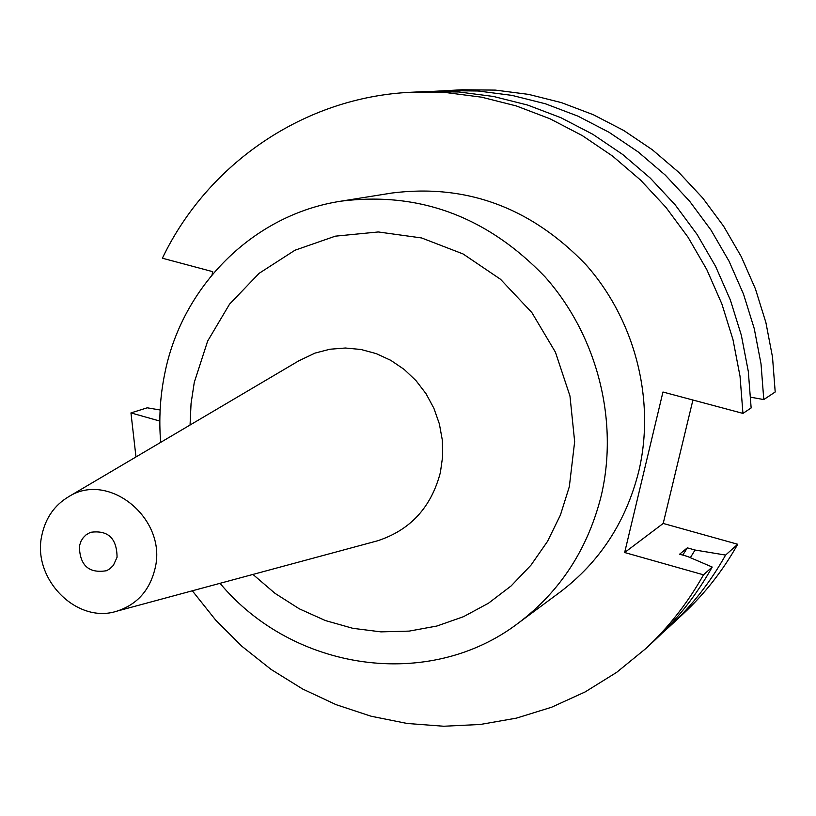 <?xml version="1.0" encoding="UTF-8"?>
<svg xmlns="http://www.w3.org/2000/svg" width="816" height="816" viewBox="0 0 816 816"><rect width="100%" height="100%" fill="white"/><g stroke="black" fill="none" stroke-linecap="round" stroke-linejoin="round"><path stroke-width="1.22" d="M117.065 557.257L113.363 565.396L109.772 568.864L106.559 570.71C88.791 573.648 79.733 565.427 79.366 546.057L81.11 540.988L83.242 537.673L85.986 534.919L90.403 532.328C107.957 529.87 116.851 538.172 117.065 557.257M41.932 534.939C45.625 517.885 54.57 505.114 68.768 496.638C109.048 470.842 167.545 519.17 155.05 568.528C149.746 590.376 137.047 604.585 116.963 611.133C76.633 624.505 31.559 578.462 41.932 534.939M220.014 583.318C293.158 670.976 428.992 691.458 518.537 622.934L559.97 592.192C599.77 562.061 626.035 521.781 638.765 471.352C655.636 400.207 635.185 319.974 585.745 264.476C530.869 207.488 466.262 183.682 391.925 193.025L340.976 201.175C253.113 214.516 181.754 286.436 164.659 374.116C160.089 396.566 158.773 419.322 160.681 442.374M518.537 622.934C560.368 591.274 587.938 548.821 601.27 495.587C618.916 420.485 597.241 335.611 545.057 276.879C487.142 216.587 419.118 191.352 340.976 201.175M662.317 633.012L669.691 626.402C691.856 605.788 710.491 582.022 725.597 555.074L737.715 544.252L663.204 523.444L692.917 400.024M669.691 626.402L682.89 614.152C704.626 593.946 722.905 570.649 737.715 544.252M725.597 555.074L695.038 550.025L687.317 547.852L679.606 554.207L687.419 556.41L712.195 567.049C696.762 594.599 677.729 618.895 655.095 639.948L645.629 648.73C668.569 627.402 687.857 602.759 703.494 574.821L712.195 567.049M690.356 557.665L695.038 550.025M682.798 555.104L687.317 547.852M160.12 409.989L147.247 407.806L130.958 412.906L135.976 456.96M192.321 590.794L215.608 620.007L241.985 646.354L271.116 669.457L302.614 688.99L336.07 704.657L371.056 716.213L407.082 723.455L443.669 726.24L480.298 724.475L516.436 718.131L551.565 707.248L585.154 691.927L616.672 672.343L645.629 648.73M750.74 397.219L763.786 399.565L775.2 391.986L772.507 357.071L765.898 322.565L755.432 288.925L741.275 256.663L723.608 226.205L702.709 197.992L678.851 172.411L652.402 149.807L623.74 130.489L593.263 114.699L561.418 102.622L528.646 94.391L495.394 90.107L462.121 89.76L434.255 91.3M763.786 399.565L761.022 363.885L754.249 328.613L743.549 294.239L729.076 261.253L711.032 230.122L689.673 201.287L665.315 175.134L638.306 152.031L609.042 132.284L577.942 116.137L545.435 103.795L511.999 95.38L478.074 90.994L444.139 90.647M703.494 574.821L624.658 552.524L662.959 392.017L742.948 413.396L751.148 407.949L748.303 371.433L741.356 335.315L730.402 300.125L715.581 266.342L697.109 234.467L675.25 204.928L650.332 178.153L622.7 154.489L592.773 134.263L560.969 117.728L527.748 105.091L493.568 96.482L458.918 91.984L424.249 91.616L411.346 92.249C304.286 96.971 207.682 163.598 162.384 258.213L212.711 271.667L212.068 274.757M130.958 412.906L159.824 421.066M742.948 413.396L740.041 376.329L732.992 339.67L721.864 303.94L706.819 269.647L688.072 237.283L665.887 207.295L640.601 180.112L612.571 156.08L582.216 135.548L549.964 118.759L516.273 105.927L481.624 97.186L446.485 92.626L411.346 92.249M624.658 552.524L663.204 523.444M298.605 360.937L314.966 353.114L329.899 349.238L345.372 348.014L360.968 349.483L376.247 353.624L390.782 360.325L404.175 369.424L416.038 380.654L426.034 393.72L433.877 408.255L439.355 423.841L442.313 440.038L442.66 456.399L440.395 472.464C431.236 507.43 410.213 530.227 377.329 540.865L116.963 611.133M252.95 574.433L274.951 593.303L299.258 608.797L325.39 620.558L352.808 628.31L380.929 631.87L409.163 631.115L436.907 626.025L463.539 616.672L488.468 603.228L511.122 585.939L530.971 565.162L547.546 541.345L560.439 514.998L569.323 486.703L574.658 441.66L569.966 396.015L555.451 352.226L531.879 312.61L500.524 279.286L463.1 253.97L421.607 237.956L378.267 231.958L335.315 236.171L294.943 250.237L259.131 273.319L229.571 304.133L207.641 341.098L194.279 382.357L191.056 403.543L190.057 425.024M68.768 496.638L298.574 360.947"/></g></svg>
